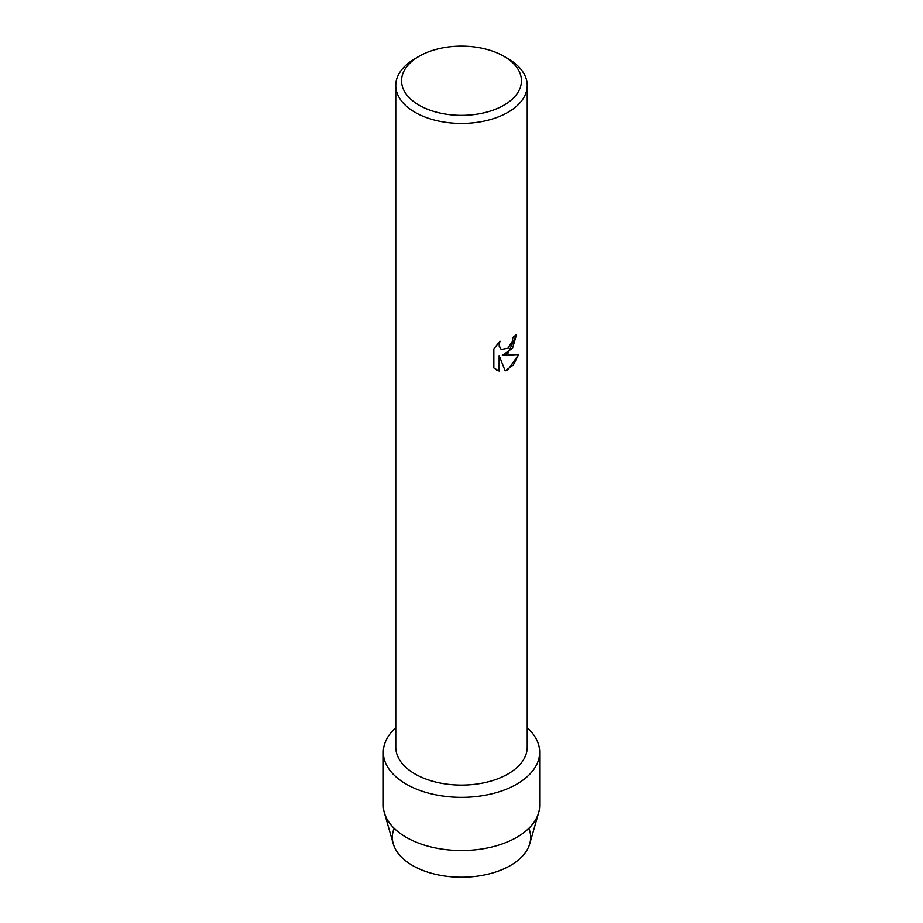 <?xml version="1.0" encoding="UTF-8"?>
<svg xmlns="http://www.w3.org/2000/svg" width="923" height="923" viewBox="0 0 923 923"><rect width="100%" height="100%" fill="white"/><g stroke="black" fill="none" stroke-linecap="round" stroke-linejoin="round"><path stroke-width="1.38" d="M528.867 828.312A69.144 39.92 180 0 1 510.396 865.543A69.144 39.92 180 0 1 427.96 872.223A69.144 39.92 180 0 1 394.133 828.312M503.889 56.291L507.973 58.645A65.729 37.947 180 0 1 527.229 85.481L527.229 747.157A65.729 37.947 180 0 1 507.973 773.982A65.729 37.947 180 0 1 436.348 782.208A65.729 37.947 180 0 1 395.771 747.157L395.771 85.481A65.729 37.947 180 0 1 415.027 58.645L419.111 56.28A59.937 34.601 180 0 1 419.111 56.28A59.937 34.601 180 0 1 503.889 56.291A59.937 34.601 180 0 1 503.889 105.222A59.937 34.601 180 0 1 419.123 105.222A59.937 34.601 180 0 1 419.111 56.291L415.027 58.645M516.788 784.123A78.178 45.135 180 0 1 412.419 787.331A78.178 45.135 180 0 1 395.771 727.762A78.178 45.135 180 0 0 383.322 752.199A78.178 45.135 180 0 0 431.583 793.907A78.178 45.135 180 0 0 516.788 784.123A78.178 45.135 180 0 0 527.229 727.762A78.178 45.135 180 0 1 539.678 752.199A78.178 45.135 180 0 1 516.788 784.123M507.973 353.313L502.343 355.47L518.714 354.524L507.973 369.754L505.204 370.931L499.147 355.655L499.147 371.104L493.851 368L493.851 348.94L499.954 341.164L499.124 344.948L500.451 348.709L501.385 349.459L507.973 348.202L512.277 341.383L512.911 337.437A65.729 37.947 0 0 0 516.592 334.484L507.973 353.313M527.229 85.481A65.729 37.947 180 0 1 507.973 112.318A65.729 37.947 180 0 1 436.348 120.544A65.729 37.947 180 0 1 395.771 85.481M516.557 334.518L512.565 348.156L502.343 355.47M501.339 349.436L499.228 346.356L499.862 341.245M496.332 369.961L499.101 371.081L499.147 355.655M505.193 370.896L513.326 365.023L518.657 354.536M539.678 752.199L539.678 805.398A78.178 45.135 180 0 1 538.628 812.771L529.721 843.841A69.144 39.92 180 0 1 510.396 865.543A69.144 39.92 180 0 1 440.363 875.327A69.144 39.92 180 0 1 393.279 843.841L384.372 812.771A78.178 45.135 180 0 1 383.322 805.398L383.322 752.199M538.628 812.771A78.178 45.135 180 0 1 516.788 837.311A78.178 45.135 180 0 1 437.606 848.375A78.178 45.135 180 0 1 384.372 812.771"/></g></svg>
